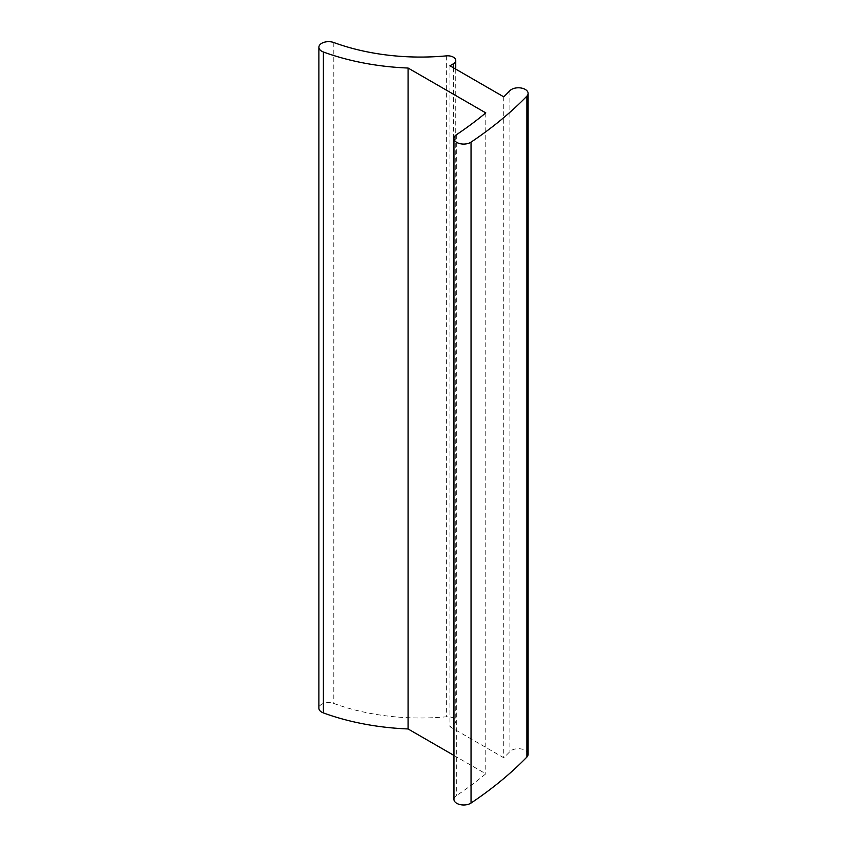 <?xml version="1.0" encoding="UTF-8"?>
<svg xmlns="http://www.w3.org/2000/svg" width="847" height="847" viewBox="0 0 847 847"><rect width="100%" height="100%" fill="white"/><g stroke="black" fill="none" stroke-linecap="round" stroke-linejoin="round"><path stroke-width="0.64" stroke-dasharray="4.24 3.18" d="M528.115 754.328A9.709 5.611 0 0 0 525.267 750.357A9.709 5.611 0 0 0 509.926 751.575A466.252 269.187 180 0 1 503.743 757.758L449.937 726.694L453.378 724.714A8.099 4.669 0 0 0 455.75 721.4A8.099 4.669 0 0 0 453.378 718.097A8.099 4.669 0 0 0 446.358 716.795A161.893 93.466 180 0 1 333.803 703.455A9.709 5.611 0 0 0 323.914 703.275A9.709 5.611 0 0 0 318.885 708.187M503.743 96.833L503.743 757.758M449.937 65.77L449.937 726.694M453.96 755.45L485.786 773.819A466.252 269.187 180 0 1 456.321 795.735A9.709 5.611 0 0 0 453.96 799.399M485.786 112.895L485.786 773.819M509.926 90.661L509.926 751.575M446.358 55.87L446.358 716.795M453.378 67.749L453.378 724.714M333.803 42.53L333.803 703.455M456.321 134.811L456.321 795.735M455.75 69.126L455.75 721.4"/><path stroke-width="1.27" d="M408.074 68.035L485.786 112.895A466.252 269.187 180 0 1 456.321 134.811A9.709 5.611 0 0 0 453.96 138.474A9.709 5.611 0 0 0 460.292 143.725A9.709 5.611 0 0 0 471.038 142.137A485.67 280.399 0 0 0 526.876 96.145A9.709 5.611 0 0 0 528.115 93.403A9.709 5.611 0 0 0 525.267 89.433A9.709 5.611 0 0 0 509.926 90.661A466.252 269.187 180 0 1 503.743 96.833L449.937 65.77L453.378 63.79A8.099 4.669 0 0 0 455.75 60.486A8.099 4.669 0 0 0 453.378 57.173A8.099 4.669 0 0 0 446.358 55.87A161.893 93.466 180 0 1 333.803 42.53A9.709 5.611 0 0 0 323.914 42.35A9.709 5.611 0 0 0 318.885 47.263A9.709 5.611 0 0 0 323.395 51.995A181.322 104.679 0 0 0 408.074 68.035L408.074 728.96L453.96 755.45M318.885 47.263L318.885 708.187A9.709 5.611 0 0 0 323.395 712.92A181.322 104.679 0 0 0 408.074 728.96M453.96 138.474L453.96 799.399A9.709 5.611 0 0 0 460.292 804.65A9.709 5.611 0 0 0 471.038 803.051A485.67 280.399 0 0 0 526.876 757.07A9.709 5.611 0 0 0 528.115 754.328L528.115 93.403M453.378 63.79L453.378 67.749M323.395 51.995L323.395 712.92M471.038 142.137L471.038 803.051M526.876 96.145L526.876 757.07M455.75 60.486L455.75 69.126"/></g></svg>
